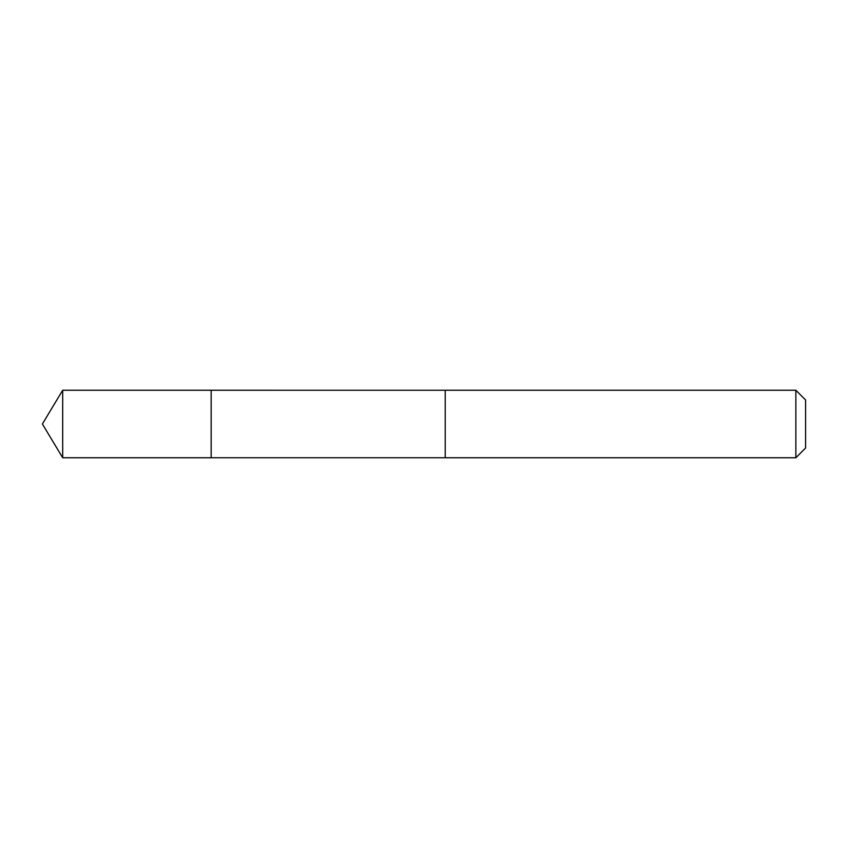 <?xml version="1.0" encoding="UTF-8"?>
<svg xmlns="http://www.w3.org/2000/svg" width="848" height="848" viewBox="0 0 848 848"><rect width="100%" height="100%" fill="white"/><g stroke="black" fill="none" stroke-linecap="round" stroke-linejoin="round"><path stroke-width="1.27" d="M211.163 457.75L211.163 390.25L62.678 390.25L62.678 457.75L211.163 457.75L211.163 390.25L445.211 390.26L445.211 457.74L62.678 457.75L42.4 424L62.678 457.75M445.211 391.49L445.211 457.75L795.859 457.75L795.859 390.25L445.211 390.25L445.211 391.49M795.859 390.25L805.6 399.991L805.6 448.009L795.859 457.75M42.4 424L62.678 390.25"/></g></svg>
